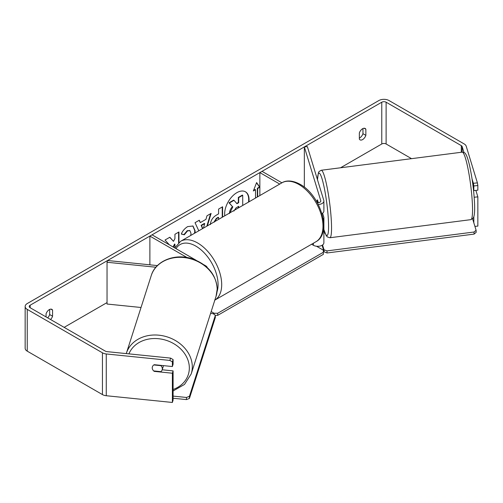 <?xml version="1.0" encoding="UTF-8"?>
<svg xmlns="http://www.w3.org/2000/svg" width="503" height="503" viewBox="0 0 503 503"><rect width="100%" height="100%" fill="white"/><g stroke="black" fill="none" stroke-linecap="round" stroke-linejoin="round"><path stroke-width="0.75" d="M317.286 200.125A5.118 0.723 84.2 0 1 317.456 199.886L318.324 202.74M323.247 219.277A6.137 3.546 0 0 0 323.882 217.705A6.137 3.546 0 0 0 323.787 217.095L322.593 213.197M317.355 202.759A3.068 1.773 180 0 0 320.807 200.999A3.068 1.773 180 0 0 320.763 200.691L304.34 146.914L307.364 146.606L323.787 200.383A6.137 3.546 180 0 1 323.882 200.999A6.137 3.546 180 0 1 318.292 204.526M323.882 200.999L323.882 211.021A6.137 3.546 180 0 1 321.945 213.605M279.737 184.073L259.856 172.592L259.856 195.548M323.882 217.705L323.882 242.773A6.137 3.546 180 0 1 320.09 246.049A6.137 3.546 180 0 1 313.4 245.275L311.609 244.244M281.913 182.822L262.032 171.341L259.856 172.592M304.34 146.914L304.34 187.173M317.104 202.313A5.118 0.723 84.2 0 1 317.104 202.068A5.118 0.629 82.7 0 1 317.242 199.987L317.355 199.974M157.414 265.59L107.573 260.516L107.038 262.258L155.892 267.231M107.038 262.258L107.038 304.032L141.029 307.49M207.28 267.571A6.137 3.546 0 0 0 205.595 265.747L203.992 264.817M196.132 260.277L152.057 234.832L149.881 236.089L149.881 264.823M187.041 257.542L149.881 236.089M163.387 365.624A5.118 4.206 17.8 0 1 163.224 366.53L162.161 369.856A5.118 4.206 17.8 0 1 160.866 371.654L153.667 370.918A5.118 4.206 17.8 0 1 152.887 369.95A5.118 4.112 17 0 1 152.378 366.844A5.118 4.112 17 0 1 154.251 364.694L172.384 366.536L172.384 361.896L169.869 360.431L170.58 358.105L173.095 359.57L173.095 364.21L172.384 366.536M153.811 364.952L160.903 365.675A5.118 4.206 17.8 0 1 162.324 368.812A5.118 4.206 17.8 0 1 162.161 369.856M152.246 367.781A5.118 4.206 17.8 0 1 152.403 366.781M248.501 202.105A17.253 9.959 120 0 0 245.301 191.718M248.922 201.866A17.253 9.959 120 0 0 245.483 191.819A17.253 9.959 120 0 0 236.85 192.674A17.253 9.959 120 0 0 224.784 215.8M411.548 158.665L386.115 143.984A3.068 1.773 0 0 0 381.771 143.984L340.55 167.776M107.038 302.592L64.145 327.359M463.955 152.447L462.163 146.568A3.068 1.773 0 0 0 461.308 145.625L386.115 102.21A3.068 1.773 0 0 0 381.771 102.21L30.142 305.22A3.068 1.773 0 0 0 29.243 306.472A3.068 1.773 0 0 0 30.142 307.729L105.334 351.138A3.068 1.773 0 0 0 106.976 351.635L170.58 358.105M178.949 242.446L178.949 231.971L174.937 234.285L174.937 238.611L173.472 241.339L169.832 237.234L165.015 240.019L169.385 244.842M173.416 247.168L174.937 244.219L174.937 247.602M198.798 230.802L195.032 222.691L199.301 220.22L200.351 222.584L205.96 219.346L206.978 215.793L211.115 213.404L207.349 225.866M359.343 132.968A5.118 2.955 -60 0 1 365.159 128.479A5.118 2.955 -60 0 1 365.857 129.208L365.857 135.357A5.118 2.955 -60 0 1 362.6 139.595A5.118 2.955 -60 0 1 360.041 139.847A5.118 2.955 -60 0 1 359.343 139.117L359.343 132.968M50.545 319.506A5.118 2.955 120 0 0 52.57 316.23L52.57 310.081A5.118 2.955 120 0 0 51.872 309.351A5.118 2.955 120 0 0 46.062 313.841L46.062 316.915M257.329 197.013L257.329 188.26L257.687 188.468L259.856 187.217L256.605 182.583L253.349 190.977L255.518 189.719L255.518 198.056M257.687 188.468L257.687 196.805M210.386 224.615C210.663 220.477 212.738 217.277 216.604 215.007L218.591 213.857L218.591 209.085L222.603 206.771L222.603 217.057M190.706 235.473L191.021 233.361L189.901 230.644L187.569 230.89L184.299 234.8L181.281 234.065C182.501 231.015 184.632 228.525 187.688 226.589L193.007 226.01L195.151 230.921L194.975 233.008M362.959 128.548L362.959 133.685A5.118 2.955 -60 0 1 359.702 137.923A5.118 2.955 -60 0 1 359.343 138.111M477.404 182.878L477.85 185.538L473.82 185.947L473.373 183.287L477.404 182.878L466.193 146.159A7.161 4.137 0 0 0 464.2 143.952L389.008 100.537A7.161 4.137 0 0 0 378.878 100.537L27.25 303.548A7.161 4.137 0 0 0 25.15 306.472A7.161 4.137 0 0 0 27.25 309.395L102.442 352.81A7.161 4.137 0 0 0 106.265 353.961L169.869 360.431M47.653 317.833A5.118 2.955 120 0 0 49.678 314.557L49.678 309.42M473.373 183.287L472.072 179.03M25.15 306.472L25.15 348.246A7.161 4.137 0 0 0 27.25 351.169L102.442 394.585A7.161 4.137 0 0 0 106.265 395.729L172.384 402.463L173.095 400.137L173.095 370.893L172.384 373.22L172.384 402.463M172.384 373.22L154.251 371.377A5.118 4.112 17 0 1 153.698 370.918M173.095 359.57L172.384 361.896M173.095 370.893L162.18 369.78M473.82 185.947L473.82 190.593L477.85 190.178L477.85 185.538M473.82 216.78L473.82 222.798M473.436 189.335L473.82 190.593M474.184 197.239L477.85 196.862L477.85 226.105L474.92 226.4M477.85 196.862L475.869 190.379M365.857 129.208L364.172 128.24M365.857 135.357L362.959 133.685M154.364 370.988L154.251 371.377M52.57 310.081L50.891 309.112M52.57 316.23L49.678 314.557M229.487 213.498C229.582 210.889 230.575 208.6 232.474 206.632L229.016 202.791L229.374 202.998L234.014 200.32L236.938 203.709L238.699 202.69L238.699 197.616L242.716 195.296L242.716 205.444M234.014 200.32L233.656 200.112L229.016 202.791M236.693 203.426L238.334 202.483L238.334 197.409L242.352 195.089L242.716 195.296M238.334 197.409L238.699 197.616M238.334 202.483L238.699 202.69M232.474 206.632L229.374 202.998M229.896 212.851L232.832 206.84M253.556 190.436L255.153 189.512L255.518 189.719M257.329 188.26L259.498 187.003L259.856 187.217M259.498 187.003L256.524 182.778M210.6 213.7L206.834 226.161M199.087 220.345L200.351 222.584M203.438 228.123L204.727 223.64L204.363 223.426L201.137 225.294L202.552 228.639M204.727 223.64L201.502 225.501L202.772 228.507M201.137 225.294L201.502 225.501M222.238 206.978L222.238 217.271M218.591 219.377L218.591 217.485L218.233 217.277L216.328 218.377L214.033 222.005M218.591 217.485L216.692 218.585L214.397 222.081M169.718 237.303L173.472 241.339M178.59 242.748L178.59 232.179M173.057 246.96L174.579 244.012L174.937 244.219M192.825 225.91L194.793 230.714L194.529 233.266M189.713 230.55L187.204 230.682L183.941 234.593L184.299 234.8M183.941 234.593L181.332 233.958M238.699 207.764L238.699 206.324L236.045 207.858L233.889 211.084M238.334 207.978L238.334 206.532M316.525 246.244L323.347 250.186L323.347 252.273L217.711 313.262L217.711 315.35L215.353 315.35L215.341 317.475L189.411 398.464L189.424 396.333L215.353 315.343L213.278 313.702L210.575 313.426M214.096 314.35L214.096 313.262L211.172 311.571M323.347 252.273L323.347 254.361L217.711 315.35M214.096 313.262L217.711 313.262M173.095 396.1L186.462 397.458L186.45 399.596L189.411 398.464M173.095 398.238L186.45 399.596M189.424 396.333L186.462 397.458M323.882 206.588A5.118 0.629 82.7 0 1 323.913 207.236A5.118 0.629 82.7 0 1 323.882 208.896M318.091 202.759L317.242 199.987M323.882 233.159L325.001 233.015M472.606 218.83L476.096 230.242L476.171 232.323L474.103 234.102L327.057 252.978L324.095 251.846L324.014 249.765L322.549 244.974M324.095 251.846L322.09 245.275M474.103 234.102L474.021 232.021L326.975 250.896L327.057 252.978M474.021 232.021L476.096 230.242M324.014 249.765L326.975 250.896M313.4 243.207L313.4 245.275M320.763 200.691L320.763 201.307M126.391 353.207L151.258 275.55A34.022 27.973 17.8 0 1 188.053 258.19A34.022 27.973 17.8 0 1 217.164 289.332A34.022 27.973 17.8 0 1 216.057 296.298L191.197 373.955A34.022 27.973 -162.2 0 0 192.303 366.995A34.022 27.973 -162.2 0 0 163.192 335.853A34.022 27.973 -162.2 0 0 126.391 353.207L126.272 353.596M128.931 353.867A31.463 25.867 17.8 0 1 163.368 339.531A31.463 25.867 17.8 0 1 189.335 368.121A31.463 25.867 17.8 0 1 173.095 389.504M381.771 102.21L381.771 143.984M30.142 305.22L30.142 307.729M106.265 353.961L106.265 395.729M386.115 102.21L386.115 143.984M461.308 145.625L461.308 152.277M462.163 146.568L462.163 152.17M27.25 309.395L27.25 351.169M102.442 352.81L102.442 394.585M216.328 218.377L216.692 218.585M194.793 230.714L195.151 230.921M194.793 230.764L195.151 230.971M187.204 230.682L187.569 230.89M315.941 241.742A34.022 19.642 -120 0 0 321.153 214.479A34.022 19.642 -120 0 0 298.927 184.5A34.022 19.642 -120 0 0 281.919 182.815C284.968 180.791 291.344 179.483 300.209 184.375C320.417 195.101 332.47 233.159 315.941 241.742L214.649 300.222M281.919 182.815L180.627 241.295A34.022 19.642 60 0 1 197.635 242.98A34.022 19.642 60 0 1 219.811 272.783A34.022 19.642 60 0 1 214.838 300.109M217.032 291.822A31.463 18.165 -120 0 0 195.83 246.112A31.463 18.165 -120 0 0 176.019 248.671M472.449 205.249A34.022 4.194 -97.3 0 0 468.274 170.077A34.022 4.194 -97.3 0 0 462.213 152.157C464.175 152.409 465.294 152.981 465.564 153.868C466.331 154.88 467.488 157.011 469.412 164.915C472.179 177.396 473.895 190.323 474.562 203.696C474.813 209.6 474.593 213.863 473.908 216.485L473.178 218.151L470.877 219.648A34.022 4.194 -97.3 0 0 472.449 205.249M462.213 152.157L321.21 170.259A34.022 4.194 82.7 0 1 327.277 188.179A34.022 4.194 82.7 0 1 331.452 223.351A34.022 4.194 82.7 0 1 329.874 237.749L470.877 219.648M323.882 229.443A31.463 3.879 -97.3 0 0 328.49 222.219A31.463 3.879 -97.3 0 0 322.838 181.633A31.463 3.879 -97.3 0 0 317.506 179.823M191.197 373.955L184.5 384.43L173.095 390.963M216.057 296.298L217.202 289.093C216.265 274.965 208.154 264.943 192.869 259.026C175.736 252.846 155.603 260.554 151.258 275.55M189.901 230.644L189.537 230.437M180.627 241.295L174.774 247.954M321.21 170.259L319.091 171.504L318.399 172.762L317.462 179.672M323.882 229.626L326.145 235.461L327.271 236.888L329.874 237.749"/></g></svg>

